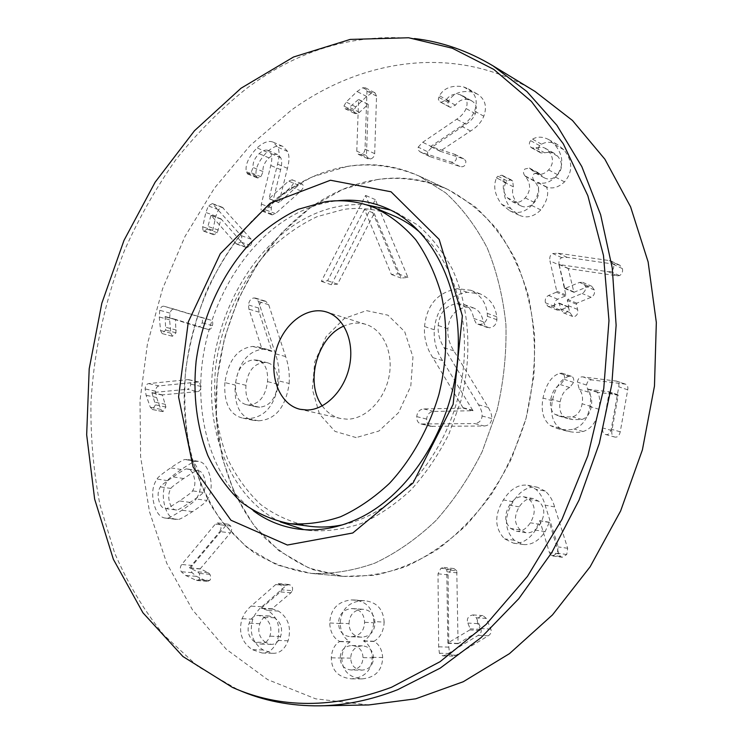<?xml version="1.0" encoding="UTF-8"?>
<svg xmlns="http://www.w3.org/2000/svg" width="743" height="743" viewBox="0 0 743 743"><rect width="100%" height="100%" fill="white"/><g stroke="black" fill="none" stroke-linecap="round" stroke-linejoin="round"><path stroke-width="0.56" stroke-dasharray="3.71 2.79" d="M245.887 246.992L246.862 247.66L250.697 245.469L252.007 242.079L251.459 239.525L222.371 207.297L218.396 209.637L215.907 216.111L212.767 230.302L213.111 234.184L213.882 234.742L217.281 232.689L221.033 218.879L245.887 246.992L235.81 243.5L236.785 244.168L240.63 241.958L241.949 238.54L241.41 235.968L212.331 203.573L208.356 205.932L205.848 212.47L202.672 226.764L203.015 230.674L203.786 231.24L207.195 229.16L210.975 215.238L235.81 243.5M221.033 218.879L210.975 215.238M220.903 219.083L210.845 215.442M218.377 230.098L208.3 226.55M217.281 232.689L207.195 229.16M215.907 216.111L205.848 212.47M223.337 207.966L213.297 204.241M251.208 239.181L241.15 235.615M197.749 391.58C199.728 391.143 200.851 389.443 201.112 386.471L199.124 382.069L198.4 382.013L159.011 385.905C156.977 386.332 155.826 388.097 155.547 391.199L156.559 397.496L160.794 409.384L163.014 411.613L165.903 407.015L162.364 394.867L197.749 391.58L187.347 389.258C189.326 388.812 190.459 387.094 190.728 384.103L188.741 379.673L188.016 379.617L148.581 383.592C146.547 384.029 145.396 385.803 145.117 388.933L146.111 395.276L150.327 407.248L152.547 409.486L155.445 404.861L151.925 392.62L187.347 389.258M162.364 394.867L151.925 392.62M162.346 395.109L151.906 392.861M165.587 404.387L155.129 402.204M165.903 407.015L155.445 404.861M156.559 397.496L146.111 395.276M159.011 385.905L148.581 383.592M198.4 382.013L188.016 379.617M176.648 509.967L175.71 509.93C172.85 509.466 170.779 506.837 169.506 502.036C168.132 496.695 168.615 492.163 170.964 488.439C170.862 487.677 175.097 484.38 183.67 478.529C192.381 472.678 196.886 470.078 197.201 470.709L198.455 470.765C201.242 471.294 203.285 473.885 204.594 478.557C206.071 483.972 205.588 488.588 203.155 492.405C203.248 493.203 198.892 496.538 190.097 502.398C181.403 508.11 176.918 510.636 176.648 509.967L165.067 508.537C162.197 508.073 160.135 505.416 158.872 500.587C157.497 495.2 157.999 490.64 160.358 486.888C160.256 486.117 164.5 482.783 173.091 476.885C181.821 470.978 186.344 468.35 186.651 468.991L187.914 469.047C190.7 469.576 192.743 472.186 194.044 476.885C195.511 482.346 195.019 486.999 192.576 490.844C192.66 491.652 188.295 495.014 179.481 500.94C170.769 506.698 166.274 509.243 166.005 508.574M170.964 488.439L160.358 486.888M197.201 470.709L186.651 468.991M203.155 492.405L192.576 490.844M206.703 500.448C211.393 493.733 212.396 485.3 209.702 475.139C207.297 466.827 203.675 462.248 198.827 461.403L195.938 461.366C195.168 460.771 190.264 463.493 181.246 469.52C172.395 475.687 167.862 479.393 167.639 480.637C163.154 487.139 162.15 495.358 164.612 505.305C166.943 513.989 170.658 518.679 175.766 519.376L177.856 519.403C178.58 520.044 183.493 517.453 192.576 511.611C201.734 505.481 206.443 501.757 206.703 500.448L196.115 498.952C200.824 492.182 201.836 483.674 199.161 473.44C196.774 465.062 193.152 460.456 188.295 459.611L185.406 459.573C184.636 458.979 179.722 461.728 170.676 467.811C161.807 474.025 157.265 477.768 157.042 479.031C152.547 485.578 151.516 493.863 153.968 503.884C156.29 512.633 159.996 517.351 165.104 518.057L167.194 518.075C167.918 518.725 172.84 516.106 181.951 510.218C191.127 504.033 195.846 500.271 196.115 498.952M177.856 519.403L167.194 518.075M167.639 480.637L157.042 479.031M195.938 461.366L185.406 459.573M362.055 670.14C354.838 669.471 351.058 665.468 350.724 658.149C351.021 650.812 354.773 646.707 361.999 645.853L362.398 645.862C369.429 646.596 373.116 650.599 373.478 657.871C373.125 665.31 369.317 669.397 362.055 670.14L351.532 670.01C344.297 669.332 340.517 665.291 340.183 657.908C340.489 650.506 344.269 646.364 351.513 645.5L351.922 645.5C358.971 646.252 362.668 650.292 363.011 657.629C362.649 665.124 358.823 669.257 351.532 670.01M373.478 657.871L363.011 657.629M350.724 658.149L340.183 657.908M361.999 645.853L351.513 645.5M349.024 623.674C349.405 615.037 353.687 610.244 361.85 609.269L363.262 609.306C370.655 610.179 374.565 614.693 374.992 622.857C374.611 631.55 370.246 636.324 361.915 637.178L361.182 637.169C353.436 636.407 349.377 631.912 349.024 623.674L338.539 623.126C338.938 614.415 343.238 609.566 351.43 608.591L352.841 608.619C360.262 609.501 364.172 614.052 364.59 622.29C364.191 631.067 359.807 635.887 351.448 636.751L350.715 636.732C342.941 635.971 338.882 631.439 338.539 623.126M361.915 637.178L351.448 636.751M361.85 609.269L351.43 608.591M374.992 622.857L364.59 622.29M384.159 622.123C383.314 609.269 376.887 602.146 364.869 600.762L361.832 600.697C348.263 602.146 341.056 609.752 340.201 623.516C340.731 632.414 344.009 638.497 350.037 641.766L350.037 641.989C345.114 644.961 342.384 650.311 341.836 658.038C342.151 670.613 348.904 677.57 362.073 678.898C375.364 677.57 382.227 670.446 382.682 657.536C382.069 649.642 379.19 644.283 374.035 641.478L374.035 641.255C380.258 637.67 383.629 631.29 384.159 622.123L373.794 621.547C372.967 608.573 366.522 601.393 354.467 599.991L351.42 599.935C337.814 601.403 330.57 609.084 329.697 622.968C330.198 631.949 333.477 638.079 339.532 641.376L339.523 641.599C334.582 644.608 331.833 650.004 331.276 657.796C331.573 670.492 338.325 677.505 351.541 678.851C364.878 677.505 371.779 670.316 372.243 657.286C371.649 649.317 368.769 643.912 363.606 641.079L363.606 640.856C369.847 637.234 373.246 630.798 373.794 621.547M374.035 641.255L363.606 640.856M374.035 641.478L363.606 641.079M382.682 657.536L372.243 657.286M362.073 678.898L351.541 678.851M341.836 658.038L331.276 657.796M350.037 641.989L339.523 641.599M350.037 641.766L339.532 641.376M340.201 623.516L329.697 622.968M361.832 600.697L351.42 599.935M568.934 376.367C560.956 378.828 555.43 386.964 552.355 400.793C550.154 413.61 552.625 422.711 559.758 428.117L566.101 430.884L570.717 431.841C576.011 432.593 580.144 432.482 583.116 431.507C591.456 428.878 596.787 421.476 599.099 409.309C600.251 401.006 599.666 395.332 597.344 392.295L617.823 394.654L618.157 395.564L611.898 430.559C611.396 434.153 612.269 436.29 614.526 436.986L615.009 437.088C617.637 437.395 619.374 435.639 620.238 431.804L627.733 389.815C628.207 386.787 627.473 384.902 625.532 384.159L591.985 379.924C589.078 379.682 587.258 381.391 586.524 385.069L588.456 392.165C591.372 395.74 592.31 400.533 591.261 406.551C590.091 413.47 586.979 417.789 581.918 419.498L572.927 419.609L568.014 418.615L564.374 417.018C560.371 413.962 558.968 408.919 560.148 401.861C561.643 394.44 564.829 389.666 569.714 387.53L573.652 382.413C574.107 379.06 573.345 377.007 571.367 376.264L568.934 376.367L559.693 373.339C551.668 375.828 546.105 384.057 543.003 398.016C540.774 410.953 543.235 420.148 550.405 425.581L556.776 428.377L561.411 429.324C566.733 430.086 570.884 429.974 573.875 428.98C582.261 426.315 587.629 418.829 589.97 406.542C591.14 398.155 590.564 392.434 588.233 389.378L608.814 391.719L609.149 392.638L602.814 427.977C602.304 431.609 603.177 433.773 605.452 434.469L605.926 434.571C608.573 434.878 610.328 433.104 611.201 429.231L618.78 386.815C619.263 383.76 618.529 381.865 616.579 381.113L582.856 376.887C579.939 376.645 578.11 378.382 577.357 382.088L579.289 389.258C582.224 392.861 583.153 397.7 582.094 403.774C580.915 410.768 577.775 415.123 572.686 416.86L563.649 416.981L558.708 415.978L555.049 414.38C551.037 411.306 549.634 406.207 550.832 399.084C552.337 391.589 555.541 386.769 560.463 384.605L564.429 379.432C564.884 376.042 564.123 373.98 562.135 373.227L559.693 373.339M570.819 376.134L561.587 373.097M573.652 382.413L564.429 379.432M569.714 387.53L560.463 384.605M564.374 417.018L555.049 414.38M588.456 392.165L579.289 389.258M597.4 391.988L588.289 389.063M597.344 392.295L588.233 389.378M599.099 409.309L589.97 406.542M559.758 428.117L550.405 425.581M552.355 400.793L543.003 398.016M505.797 182.527C502.277 190.561 503.968 199.273 510.859 208.681L518.883 215.108C526.573 218.591 533.873 216.854 540.793 209.916C547.173 201.149 549.114 193.57 546.597 187.19L546.746 187.032C552.523 189.159 558.448 187.44 564.513 181.886C572.983 171.772 572.797 161.101 563.937 149.863L557.445 144.541C551.547 141.644 546.254 141.532 541.573 144.216L539.697 145.674C538.025 147.727 538.053 149.854 539.789 152.055L540.913 152.974L551.315 152.148L553.953 153.132L557.687 156.197C562.767 162.55 562.748 168.735 557.64 174.744C553.275 179.128 548.873 180.168 544.433 177.865L538.415 172.813L533.966 173.825C532.192 175.924 532.22 178.171 534.068 180.586L534.579 181.19C540.18 188.416 540.096 195.493 534.338 202.43C530.186 206.786 525.821 207.984 521.242 206.025L516.645 202.3C512.661 197.109 511.574 191.954 513.385 186.827L512.661 181.032L511.193 179.871L506.967 180.781L505.834 182.574L496.538 177.893C492.99 186.001 494.671 194.787 501.581 204.251L509.633 210.715C517.351 214.207 524.688 212.442 531.644 205.43C538.062 196.57 540.022 188.917 537.505 182.49L537.653 182.323C543.458 184.459 549.402 182.713 555.504 177.094C564.03 166.869 563.853 156.095 554.975 144.783L548.464 139.443C542.539 136.526 537.217 136.433 532.517 139.155L530.632 140.631C528.942 142.702 528.97 144.848 530.706 147.068L531.839 147.996L542.297 147.133L544.935 148.117L548.678 151.201C553.776 157.59 553.749 163.832 548.613 169.906C544.22 174.345 539.799 175.404 535.341 173.082L529.304 168.002L524.837 169.042C523.044 171.159 523.072 173.435 524.92 175.859L525.44 176.472C531.059 183.744 530.966 190.886 525.171 197.889C520.992 202.3 516.608 203.517 512.011 201.548L507.404 197.805C503.41 192.586 502.324 187.385 504.144 182.202L503.429 176.36L501.962 175.199L497.708 176.128L496.538 177.893M505.834 182.574L496.575 177.939M506.967 180.781L497.708 176.128M512.661 181.032L503.429 176.36M513.385 186.827L504.144 182.202M516.645 202.3L507.404 197.805M534.338 202.43L525.171 197.889M540.402 174.605L531.301 169.803M557.64 174.744L548.613 169.906M557.687 156.197L548.678 151.201M541.573 144.216L532.517 139.155M563.937 149.863L554.975 144.783M564.513 181.886L555.504 177.094M546.746 187.032L537.653 182.323M546.597 187.19L537.505 182.49M540.793 209.916L531.644 205.43M510.859 208.681L501.581 204.251M366.457 155.612L368.082 158.853L370.441 158.974C372.93 158.287 374.342 156.513 374.676 153.643L376.543 96.126L375.048 92.838L372.317 92.726L366.633 96.451L355.767 106.881L353.575 110.921L354.838 113.558L357.169 113.688L359.482 112.332L368.184 104.299L366.457 155.612L356.779 151.126L358.395 154.386L360.764 154.507C363.262 153.81 364.683 152.018 365.017 149.129L366.977 91.157L365.491 87.85L362.751 87.748L357.049 91.519L346.145 102.051L343.944 106.138L345.198 108.784L347.538 108.905L358.59 99.413L356.779 151.126M368.184 104.299L358.59 99.413M367.971 104.354L358.377 99.469M359.482 112.332L349.851 107.531M357.169 113.688L347.538 108.905M366.633 96.451L357.049 91.519M376.543 96.126L366.977 91.157M374.676 153.643L365.017 149.129M427.689 151.804L427.559 154.47L429.473 156.457L460.103 166.534C462.759 167.221 464.616 166.339 465.675 163.897L465.87 161.064L464.041 158.993L440.06 151.219L470.56 131.019C476.913 127.146 481.334 122.205 483.814 116.214C487.278 106.5 485.17 99.144 477.498 94.157L472.585 92.076C461.273 90.219 453.332 93.154 448.763 100.872L447.667 104.336L449.097 106.769L450.434 107.382L455.459 105.153C458.84 100.277 463.409 98.513 469.167 99.85L471.87 100.974C476.235 103.769 477.396 108.004 475.353 113.679C473.69 117.784 470.598 121.285 466.047 124.211L432.203 146.993L427.689 151.804L418.188 147.123L418.058 149.807L419.971 151.804L450.695 161.881C453.36 162.568 455.227 161.677 456.286 159.216L456.49 156.346L454.66 154.275L430.606 146.501L461.236 126.05C467.626 122.121 472.065 117.134 474.554 111.088C478.055 101.28 475.957 93.869 468.257 88.863L463.335 86.782C451.985 84.943 444.008 87.925 439.41 95.717L438.305 99.209L439.735 101.661L441.082 102.274L446.116 100.017C449.524 95.095 454.112 93.293 459.88 94.63L462.592 95.754C466.976 98.559 468.136 102.822 466.075 108.552C464.403 112.695 461.292 116.242 456.722 119.196L422.721 142.266L418.188 147.123M432.203 146.993L422.721 142.266M475.353 113.679L466.075 108.552M469.167 99.85L459.88 94.63M455.459 105.153L446.116 100.017M448.763 100.872L439.41 95.717M472.585 92.076L463.335 86.782M483.814 116.214L474.554 111.088M470.56 131.019L461.236 126.05M440.135 151.024L430.68 146.297M440.06 151.219L430.606 146.501M430.086 156.717L420.584 152.064M559.08 264.954L565.887 294.962L565.479 295.974L557.742 299.206C555.03 300.655 553.99 303.06 554.622 306.45L557.315 310.128L560.166 310.035L568.349 306.803L569.881 312.571L572.612 316.472L574.924 316.379C577.292 315.255 578.184 312.933 577.599 309.413L576.401 304.193L576.819 303.172L591.112 297.274C593.963 295.76 595.032 293.318 594.326 289.965L591.697 286.231L588.558 286.324L573.902 292.305L568.246 268.576L617.257 275.829L619.467 275.607C622.058 274.158 623.033 271.817 622.383 268.585L619.848 265.223L618.12 264.74L567.178 257.357L561.819 257.654C559.395 258.796 558.476 261.23 559.08 264.954L549.941 260.914L556.739 291.182L556.321 292.203L548.548 295.482C545.817 296.94 544.777 299.383 545.408 302.791L548.102 306.506L550.972 306.404L559.2 303.125L560.733 308.949L563.463 312.877L565.794 312.784C568.172 311.642 569.073 309.292 568.488 305.744L567.29 300.478L567.708 299.448L582.085 293.466C584.955 291.925 586.032 289.464 585.326 286.083L582.688 282.321L579.531 282.424L564.791 288.488L559.145 264.545L608.396 271.762L610.616 271.539C613.226 270.062 614.201 267.703 613.551 264.443L611.006 261.053L609.269 260.57L558.086 253.233L552.708 253.539C550.257 254.7 549.337 257.162 549.941 260.914M561.819 257.654L552.708 253.539M618.12 264.74L609.269 260.57M619.467 275.607L610.616 271.539M568.441 268.492L559.34 264.462M568.246 268.576L559.145 264.545M588.558 286.324L579.531 282.424M591.112 297.274L582.085 293.466M577.599 309.413L568.488 305.744M569.881 312.571L560.733 308.949M560.166 310.035L550.972 306.404M557.742 299.206L548.548 295.482M520.351 529.973C514.202 523.991 513.812 516.301 519.199 506.893C523.462 500.531 528.208 497.773 533.446 498.637L538.712 501.219C545.018 507.135 545.427 514.862 539.938 524.391C535.74 530.604 531.106 533.381 526.025 532.722L520.351 529.973L510.664 528.459C504.497 522.422 504.125 514.658 509.549 505.166C513.831 498.729 518.605 495.943 523.861 496.807L529.155 499.417C535.48 505.379 535.879 513.181 530.353 522.803C526.128 529.09 521.465 531.895 516.366 531.226L510.664 528.459M539.938 524.391L530.353 522.803M519.199 506.893L509.549 505.166M538.712 501.219L529.155 499.417M545.306 491.142L537.403 487.241C528.264 485.941 520.146 490.77 513.051 501.711C503.903 516.84 504.311 529.685 514.267 540.263L523.118 544.517C531.459 545.306 538.786 541.006 545.111 531.616L549.365 522.264L558.903 553.851L560.463 556.479L562.237 557.278L566.742 554.51L567.671 548.288L554.631 506.93C552.773 500.336 549.662 495.07 545.306 491.142L535.796 489.228L527.864 485.3C518.679 483.999 510.515 488.875 503.373 499.928C494.16 515.205 494.55 528.18 504.543 538.851L513.432 543.142C521.809 543.932 529.174 539.585 535.545 530.093L539.836 520.657L549.383 552.541L550.935 555.188L552.718 555.996L557.25 553.191L558.197 546.913L545.139 505.166C543.282 498.507 540.17 493.194 535.796 489.228M554.631 506.93L545.139 505.166M560.463 556.479L550.935 555.188M558.903 553.851L549.383 552.541M549.365 522.264L539.836 520.657M549.04 522.385L539.502 520.778M514.267 540.263L504.543 538.851M456.778 570.791L453.954 568.553L450.982 569.352L448.066 574.85L448.818 647.144L449.571 653.515L452.942 656.162L456.109 655.196L488.244 635.813C490.974 634.011 491.829 631.764 490.807 629.07L486.349 618.436L482.885 615.585L480.136 616.393C477.517 618.148 476.746 620.563 477.833 623.646L480.21 629.358L479.867 630.445L458.059 643.689L456.778 570.791L446.757 569.705L443.924 567.448L440.933 568.256L438.008 573.81L438.658 646.791L439.392 653.218L442.772 655.893L445.958 654.908L478.269 635.339C481.009 633.519 481.873 631.244 480.851 628.532L476.384 617.795L472.91 614.916L470.152 615.733C467.514 617.507 466.743 619.95 467.821 623.052L470.198 628.819L469.855 629.915L447.825 643.02L446.757 569.705M457.14 572.844L447.119 571.785M457.948 643.41L447.825 643.02M458.059 643.689L447.936 643.299M477.833 623.646L467.821 623.052M486.349 618.436L476.384 617.795M456.109 655.196L445.958 654.908M449.571 653.515L439.392 653.218M448.818 647.144L438.658 646.791M448.066 574.85L438.008 573.81M450.982 569.352L440.933 568.256M265.697 642.5C259.363 637.903 257.412 631.643 259.864 623.721C261.852 618.473 264.972 615.901 269.226 615.993L274.492 617.786C280.965 622.272 282.99 628.541 280.566 636.575C278.579 641.776 275.477 644.385 271.26 644.385L265.697 642.5L254.96 642.138C248.617 637.503 246.676 631.188 249.146 623.201C251.143 617.907 254.282 615.315 258.545 615.408L263.821 617.21C270.303 621.733 272.319 628.049 269.876 636.157C267.87 641.404 264.759 644.032 260.533 644.042L254.96 642.138M280.566 636.575L269.876 636.157M259.864 623.721L249.146 623.201M274.492 617.786L263.821 617.21M292.454 590.666L292.584 587.824L291.145 585.53L288.86 584.481L286.278 585.447L259.353 608.944L255.258 614.108L252.759 619.235C249.044 632.46 252.471 642.714 263.041 649.967L272.922 653.301C279.647 653.496 284.708 649.326 288.108 640.791C291.581 627.659 288.368 617.758 278.495 611.099L272.012 608.805L290.977 592.738L292.454 590.666L281.866 589.849L282.145 587.899L281.458 585.707L278.272 583.617L275.69 584.583L249.434 607.533L245.162 612.557L242.042 618.678C238.289 632.024 241.707 642.351 252.286 649.67L262.186 653.023C268.929 653.218 274.009 649.02 277.427 640.41C280.928 627.157 277.733 617.182 267.842 610.467L261.35 608.145L280.39 591.939L281.866 589.849M272.012 608.805L261.35 608.145M272.124 609.102L261.462 608.452M288.108 640.791L277.427 640.41M252.759 619.235L242.042 618.678M261.712 606.771L251.032 606.102M286.278 585.447L275.69 584.583M230.451 532.861L231.677 529.536L230.729 526.063L228.361 524.242L225.918 525.431L192.409 565.469C190.775 567.717 190.663 570.113 192.056 572.649L196.328 576.317L206.563 580.998L207.826 581.36L210.288 579.781L210.826 577.181L209.963 574.33L208.254 572.704L200.229 568.813L230.451 532.861L219.835 531.598L221.07 528.245L220.132 524.744L217.764 522.914L215.312 524.112L181.682 564.504C180.047 566.77 179.917 569.184 181.311 571.739L185.583 575.435L195.827 580.144L197.09 580.506L199.059 579.642L200.108 576.772L199.245 573.42L197.536 571.785L189.502 567.856L219.835 531.598M200.229 568.813L189.502 567.856M200.341 568.999L189.623 568.051M208.254 572.704L197.536 571.785M209.963 574.33L199.245 573.42M196.328 576.317L185.583 575.435M192.409 565.469L181.682 564.504M225.918 525.431L215.312 524.112M208.226 329.465C210.12 329.781 211.514 328.508 212.405 325.648C213.167 322.806 212.665 320.976 210.919 320.168L174.28 309.144C172.339 308.809 170.918 310.128 170.008 313.128L169.571 319.796L170.881 333.217L172.413 336.263L176.007 332.799L175.404 319.36L208.226 329.465L197.954 326.66C199.848 326.976 201.242 325.685 202.142 322.806C202.904 319.945 202.412 318.106 200.666 317.289L164.008 306.255C162.076 305.921 160.646 307.258 159.726 310.277L159.281 316.992L160.562 330.505L162.095 333.579L165.698 330.078L165.113 316.546L197.954 326.66M175.404 319.36L165.113 316.546M175.339 319.592L165.048 316.778M176.286 330.059L165.977 327.319M176.007 332.799L165.698 330.078M169.571 319.796L159.281 316.992M174.28 309.144L164.008 306.255M210.919 320.168L200.666 317.289M271.056 213.826L272.049 214.894L275.477 213.631L300.961 190.923L303.088 187.895L303.209 185.397L302.02 183.892L298.454 185.156L278.95 202.625L287.439 168.308C289.371 161.398 289.445 155.798 287.662 151.498L283.018 146.482C278.671 144.616 273.303 146.492 266.913 152.129C258.518 161.008 254.951 168.875 256.224 175.719L257.552 178.023L260.96 176.732L263.022 171.577C262.52 166.85 264.517 162.28 269.012 157.887C272.56 154.739 275.551 153.68 277.984 154.72L280.77 157.748C282.006 160.674 281.959 164.63 280.65 169.627L271.306 207.929L271.056 213.826L261.072 210.028L262.075 211.105L265.502 209.823L291.07 186.883L293.216 183.827L293.336 181.311L292.148 179.787L288.581 181.078L269.003 198.725L277.566 164.138C279.517 157.163 279.6 151.526 277.817 147.198L273.173 142.164C268.827 140.288 263.449 142.201 257.032 147.894C248.608 156.857 245.032 164.788 246.286 171.689L247.614 174.001L251.032 172.692L253.103 167.491C252.601 162.726 254.617 158.129 259.131 153.69C262.688 150.504 265.688 149.427 268.121 150.467L270.898 153.513C272.133 156.457 272.087 160.442 270.768 165.485L261.341 204.084L261.072 210.028M271.306 207.929L261.341 204.084M280.77 157.748L270.898 153.513M269.012 157.887L259.131 153.69M263.022 171.577L253.103 167.491M256.224 175.719L246.286 171.689M266.913 152.129L257.032 147.894M287.662 151.498L277.817 147.198M287.439 168.308L277.566 164.138M278.885 202.477L268.938 198.576M278.95 202.625L269.003 198.725M275.477 213.631L265.502 209.823M368.686 704.958L315.636 698.829L267.647 679.604L226.243 649.224L192.428 609.752L166.757 563.259L149.482 511.695L140.613 456.861L140.009 400.421L147.439 343.898L162.587 288.748L185.053 236.376L214.393 188.193L250.029 145.647L291.228 110.243C362.816 58.26 456.759 43.837 534.979 91.417M316.1 203.731C252.369 246.323 212.331 333.505 216.139 415.467C219.092 462.007 235.215 505.175 263.013 536.214C277.845 550.6 294.59 561.773 313.249 569.732L343.052 576.364L374.286 575.351C395.638 570.903 416.6 562.349 437.153 549.69C457.066 534.756 475.111 516.366 491.281 494.522C505.964 471.053 517.565 445.642 526.063 418.309L533.799 376.534C535.582 348.411 533.753 321.413 528.329 295.528C520.945 270.851 510.617 248.961 497.336 229.856C482.671 212.702 466.195 199.245 447.918 189.474C403.105 170.881 359.166 175.636 316.1 203.731M253.382 510.803C214.356 481.501 195.437 423.575 201.947 365.231C208.672 306.84 240.138 250.27 284.086 220.838C301.026 209.619 318.803 202.932 337.415 200.777M280.408 521.948C234.221 499.454 208.254 440.757 211.82 379.144C215.516 317.447 247.8 255.796 294.507 224.795C317.437 209.777 341.39 203.118 366.364 204.799M390.521 210.037L395.657 212.043L417.798 225.101C431.339 236.878 442.847 251.533 452.329 269.077C469.251 306.172 472.706 354.355 460.939 400.653L448.93 433.977C438.389 454.967 425.748 473.588 411.009 489.851C395.369 504.395 378.819 515.623 361.339 523.518C343.712 529.369 326.381 531.691 309.348 530.493L303.906 529.629M285.971 191.583C329.437 162.485 373.766 157.265 418.931 175.942L445.596 192.799C461.895 207.678 475.743 226.021 487.148 247.818C496.816 271.316 503.076 296.94 505.927 324.682C506.652 353.139 503.67 381.716 496.993 410.424L482.207 451.586C469.26 477.526 453.759 500.596 435.695 520.797C416.554 538.916 396.288 553.024 374.909 563.12C353.334 570.763 332.102 574.19 311.206 573.401C290.652 570.252 271.622 563.343 254.125 552.681C237.76 540.133 223.662 524.827 211.829 506.754C195.799 477.647 186.651 445.011 184.366 408.845C181.013 324.997 221.637 235.67 285.971 191.583M414.51 38.552L414.315 38.534C353.714 33.249 297.609 50.041 246.007 88.909C220.299 109.546 196.849 133.229 175.654 159.959C155.9 188.081 138.895 218.136 124.638 250.122C105.302 299.058 93.85 350.937 90.943 403.133C90.553 437.878 93.581 471.861 100.026 505.091L114.552 552.718C127.471 582.856 143.836 610.226 163.646 634.828L197.842 666.415L238.011 689.755M374.212 213.352L401.164 278.086L407.944 277.436L375.317 199.598L331.313 284.736L337.563 284.142L374.212 213.352L364.46 209.294L391.385 274.501L398.192 273.833L365.593 195.437L321.329 281.346L327.598 280.733L364.46 209.294M337.563 284.142L327.598 280.733M331.313 284.736L321.329 281.346M375.317 199.598L365.593 195.437M407.944 277.436L398.192 273.833M401.164 278.086L391.385 274.501M259.725 407.21L256.372 406.876C248.617 404.573 245.153 397.394 245.961 385.311C247.716 371.416 253.669 363.801 263.83 362.473L267.926 362.881C275.198 365.231 278.476 372.317 277.752 384.14C275.922 398.406 269.913 406.105 259.725 407.21L246.026 404.582C238.271 402.279 234.807 395.035 235.633 382.868C237.416 368.862 243.398 361.172 253.577 359.816L257.682 360.225C264.963 362.584 268.232 369.717 267.499 381.633C265.632 396.019 259.604 403.783 249.388 404.916M277.752 384.14L267.499 381.633M245.961 385.311L235.633 382.868M263.83 362.473L253.577 359.816M224.86 382.608C223.773 403.105 229.745 414.947 242.775 418.123L248.116 418.615C265.084 417.603 275.365 405.046 278.95 380.955C279.526 371.147 278.346 362.101 275.421 353.807L258.555 301.593L255.564 298.11L254.004 297.962C250.985 298.398 249.119 300.72 248.413 304.946L248.942 309.144L261.731 348.272L257.775 346.851L252.694 346.424C237.602 348.281 228.324 360.336 224.86 382.608L235.197 385.032C234.147 405.381 240.128 417.139 253.149 420.306L258.48 420.798C275.412 419.814 285.646 407.378 289.185 383.481L278.95 380.955M289.185 383.481C289.742 373.757 288.553 364.776 285.628 356.547L268.697 304.695L265.706 301.24L264.146 301.091C261.127 301.509 259.27 303.822 258.573 308.011L259.112 312.181L271.947 351.03L268 349.609L262.929 349.182C247.856 350.993 238.614 362.946 235.197 385.032M271.659 351.383L261.443 348.634M271.947 351.03L261.731 348.272M259.112 312.181L248.942 309.144M258.573 308.011L248.413 304.946M285.628 356.547L275.421 353.807M484.306 425.999C488.866 425.507 491.337 423.018 491.717 418.541C491.996 415.402 490.826 411.696 488.216 407.424L453.824 350.826C449.357 343.823 447.388 336.468 447.899 328.768C449.209 316.044 455.431 308.837 466.558 307.138L473.718 308.02C478.808 310.119 481.984 314.716 483.247 321.784L485.467 326.344L489.303 327.784C493.798 327.273 496.333 324.589 496.891 319.722L496.751 316.778C495.516 306.125 490.018 298.491 480.238 293.875L467.171 292.287C447.435 295.677 436.475 308.169 434.293 329.762C433.578 340.879 436.345 351.16 442.577 360.596L472.966 410.721L433.68 411.446C429.538 411.836 427.197 414.371 426.64 419.071C426.51 422.971 427.922 425.395 430.866 426.343L484.306 425.999L474.61 423.556C479.189 423.046 481.678 420.538 482.068 416.015C482.346 412.848 481.176 409.114 478.557 404.796L444.119 347.752C439.652 340.693 437.673 333.282 438.203 325.518C439.54 312.682 445.8 305.401 456.973 303.664L464.143 304.537C469.251 306.645 472.437 311.271 473.7 318.403L475.919 323.001L479.764 324.44C484.287 323.92 486.832 321.208 487.399 316.295L487.259 313.332C486.043 302.587 480.526 294.897 470.718 290.262L457.595 288.683C437.794 292.138 426.77 304.76 424.541 326.548C423.816 337.759 426.575 348.123 432.816 357.634L463.251 408.148L423.807 408.938C419.656 409.337 417.297 411.901 416.73 416.647C416.6 420.575 418.012 423.018 420.965 423.974L474.61 423.556M426.64 419.071L416.73 416.647M472.966 410.721L463.251 408.148M472.994 410.331L463.279 407.758M442.577 360.596L432.816 357.634M467.171 292.287L457.595 288.683M496.751 316.778L487.259 313.332M483.247 321.784L473.7 318.403M466.558 307.138L456.973 303.664M447.899 328.768L438.203 325.518M488.216 407.424L478.557 404.796M376.961 179.583C401.434 175.831 425.089 179.128 447.918 189.474L474.368 206.117C490.547 220.736 504.311 238.707 515.67 260.013C525.31 282.962 531.598 307.936 534.523 334.954C535.35 362.63 532.527 390.419 526.063 418.309L511.648 458.273C498.98 483.442 483.767 505.825 466.019 525.422C447.184 542.994 427.216 556.674 406.105 566.463C384.79 573.856 363.773 577.162 343.052 576.364L309.004 568.107L278.904 550.721L253.911 525.533L234.862 494.104L222.259 458.05L216.334 418.987L217.123 378.512L224.47 338.176L238.048 299.466L257.384 263.849L281.866 232.726L310.667 207.464L342.774 189.372L376.961 179.583M356.157 437.59L335 431.386L319.49 414.111L312.366 389.378L314.726 361.906L326.066 336.709L344.38 318.413L366.392 310.62L387.957 315.19L404.703 331.675L412.969 357.058L410.786 386.128L398.536 412.671L378.902 431.042L356.157 437.59M322.23 405.892C327.022 412.514 333.096 416.721 340.452 418.485L347.325 419.201C365.649 419.108 384.53 400.078 389.053 376.422C393.744 352.786 383.147 329.651 365.946 324.422C358.702 322.239 351.337 322.796 343.86 326.093M393.493 215.702C377.49 209.127 360.912 207.018 343.758 209.387L317.094 216.659C299.791 224.85 283.724 236.051 268.892 250.27C240.648 280.798 221.618 322.611 215.711 366.141C212.554 399.39 216.529 430.29 227.627 458.83C236.255 476.607 247.28 491.838 260.691 504.525C275.309 515.41 291.525 522.645 309.329 526.23M342.727 524.799C391.747 514.704 440.042 464.013 457.419 399.697C474.898 335.409 458.812 267.276 421.587 233.813M347.38 166.376C372.067 162.336 395.917 165.522 418.931 175.942L445.596 192.799C461.895 207.678 475.743 226.021 487.148 247.818C496.816 271.316 503.076 296.94 505.927 324.682C506.652 353.139 503.67 381.716 496.993 410.424L482.207 451.586C469.26 477.526 453.759 500.596 435.695 520.797C416.554 538.916 396.288 553.024 374.909 563.12C353.334 570.763 332.102 574.19 311.206 573.401L276.935 564.996L246.704 547.21L221.702 521.456C207.836 500.903 197.359 477.888 190.273 452.413C185.193 426.045 183.623 398.917 185.564 371.036C189.465 343.192 196.607 316.202 207.009 290.058C219.129 264.833 233.924 241.986 251.385 221.498C270.164 202.774 290.662 187.83 312.896 176.676L347.38 166.376M213.111 234.184L203.015 230.674M212.767 230.302L202.672 226.764M218.396 209.637L208.356 205.932M250.697 245.469L240.63 241.958M163.014 411.613L152.547 409.486M160.794 409.384L150.327 407.248M155.547 391.199L145.117 388.933M201.112 386.471L190.728 384.103M190.097 502.398L179.481 500.94M183.67 478.529L173.091 476.885M192.576 511.611L181.951 510.218M181.246 469.52L170.676 467.811M560.148 401.861L550.832 399.084M572.927 419.609L563.649 416.981M581.918 419.498L572.686 416.86M591.261 406.551L582.094 403.774M586.524 385.069L577.357 382.088M591.985 379.924L582.856 376.887M624.714 383.973L615.752 380.927M627.733 389.815L618.78 386.815M620.238 431.804L611.201 429.231M611.898 430.559L602.814 427.977M618.157 395.564L609.149 392.638M617.674 394.626L608.666 391.691M583.116 431.507L573.875 428.98M570.717 431.841L561.411 429.324M534.579 181.19L525.44 176.472M534.068 180.586L524.92 175.859M539.957 174.094L530.855 169.293M544.879 152.9L535.824 147.903M539.789 152.055L530.706 147.068M539.697 145.674L530.632 140.631M353.575 110.921L343.944 106.138M355.767 106.881L346.145 102.051M372.317 92.726L362.751 87.748M370.441 158.974L360.764 154.507M466.047 124.211L456.722 119.196M450.434 107.382L441.082 102.274M448.01 102.339L438.658 97.203M463.223 158.668L453.834 153.94M460.103 166.534L450.695 161.881M567.178 257.357L558.086 253.233M622.383 268.585L613.551 264.443M617.257 275.829L608.396 271.762M573.55 291.758L564.448 287.931M574.32 292.278L565.219 288.451M594.326 289.965L585.326 286.083M576.819 303.172L567.708 299.448M576.401 304.193L567.29 300.478M568.701 307.361L559.553 303.692M567.94 306.831L558.782 303.153M554.622 306.45L545.408 302.791M565.479 295.974L556.321 292.203M565.887 294.962L556.739 291.182M567.671 548.288L558.197 546.913M566.742 554.51L557.25 553.191M545.111 531.616L535.545 530.093M513.051 501.711L503.373 499.928M479.867 630.445L469.855 629.915M480.21 629.358L470.198 628.819M490.807 629.07L480.851 628.532M488.244 635.813L478.269 635.339M290.977 592.738L280.39 591.939M278.495 611.099L267.842 610.467M263.041 649.967L252.286 649.67M290.364 584.973L279.786 584.109M209.795 580.506L199.059 579.642M206.563 580.998L195.827 580.144M192.056 572.649L181.311 571.739M230.729 526.063L220.132 524.744M172.413 336.263L162.095 333.579M170.881 333.217L160.562 330.505M170.008 313.128L159.726 310.277M212.405 325.648L202.142 322.806M280.65 169.627L270.768 165.485M260.96 176.732L251.032 172.692M256.549 176.927L246.611 172.896M298.454 185.156L288.581 181.078M300.961 190.923L291.07 186.883M258.48 420.798L248.116 418.615M262.929 349.182L252.694 346.424M264.146 301.091L254.004 297.962M268.697 304.695L258.555 301.593M432.584 426.528L422.693 424.151M433.68 411.446L423.807 408.938M434.293 329.762L424.541 326.548M496.891 319.722L487.399 316.295M489.303 327.784L479.764 324.44M453.824 350.826L444.119 347.752M491.717 418.541L482.068 416.015M203.786 231.24L213.882 234.742M212.331 203.573L222.371 207.297M236.785 244.168L246.862 247.66M152.176 409.467L162.643 411.594M188.741 379.673L199.124 382.069M175.71 509.93L165.067 508.537M198.455 470.765L187.914 469.047M165.104 518.057L175.766 519.376M188.295 459.611L198.827 461.403M362.398 645.862L351.922 645.5M361.182 637.169L350.715 636.732M363.262 609.306L352.841 608.619M354.467 599.991L364.869 600.762M562.135 373.227L571.367 376.264M558.708 415.978L568.014 418.615M616.579 381.113L625.532 384.159M605.452 434.469L614.526 436.986M608.814 391.719L617.823 394.654M556.776 428.377L566.101 430.884M501.962 175.199L511.193 179.871M512.011 201.548L521.242 206.025M529.304 168.002L538.415 172.813M535.341 173.082L544.433 177.865M544.935 148.117L553.953 153.132M531.839 147.996L540.913 152.974M548.464 139.443L557.445 144.541M509.633 210.715L518.883 215.108M345.198 108.784L354.838 113.558M365.491 87.85L375.048 92.838M358.395 154.386L368.082 158.853M462.592 95.754L471.87 100.974M440.07 101.865L449.422 106.964M468.257 88.863L477.498 94.157M454.66 154.275L464.041 158.993M419.971 151.804L429.473 156.457M611.006 261.053L619.848 265.223M564.791 288.488L573.902 292.305M582.688 282.321L591.697 286.231M563.463 312.877L572.612 316.472M559.2 303.125L568.349 306.803M548.102 306.506L557.315 310.128M526.025 532.722L516.366 531.226M533.446 498.637L523.861 496.807M552.718 555.996L562.237 557.278M513.432 543.142L523.118 544.517M527.864 485.3L537.403 487.241M472.91 614.916L482.885 615.585M442.772 655.893L452.942 656.162M443.924 567.448L453.954 568.553M271.26 644.385L260.533 644.042M269.226 615.993L258.545 615.408M262.26 608.433L272.922 609.084M262.186 653.023L272.922 653.301M278.272 583.617L288.86 584.481M197.09 580.506L207.826 581.36M217.764 522.914L228.361 524.242M162.197 333.607L172.525 336.3M268.121 150.467L277.984 154.72M247.614 174.001L257.552 178.023M273.173 142.164L283.018 146.482M292.148 179.787L302.02 183.892M262.075 211.105L272.049 214.894M298.407 529.081L309.348 530.493M385.506 207.734L395.657 212.043M311.206 573.401L343.052 576.364L311.206 573.401M418.931 175.942L447.918 189.474L418.931 175.942M232.54 687.47L237.834 689.671M408.641 37.763L414.315 38.534M256.372 406.876L246.026 404.582M267.926 362.881L257.682 360.225M242.775 418.123L253.149 420.306M257.775 346.851L268 349.609M255.564 298.11L265.706 301.24M420.965 423.974L430.866 426.343M470.718 290.262L480.238 293.875M477.833 324.189L487.371 327.524M464.143 304.537L473.718 308.02M365.946 324.422L326.576 312.014M340.452 418.485L300.2 409.319"/><path stroke-width="1.11" d="M493.055 65.876L534.979 91.417L572.463 120.468L604.886 159.225L630.593 206.851L648.128 261.935L656.329 322.49L654.472 386.054L642.407 449.84L620.609 510.989L590.118 566.788L552.467 614.916L509.512 653.608L463.27 681.73L415.718 698.81L368.686 704.958L319.601 705.831C345.161 705.423 371.175 700.055 397.644 689.708L440.2 668.133L481.065 637.624L518.763 598.709L551.882 552.374L579.103 500.002L599.341 443.339L611.814 384.4L616.123 325.276L612.269 268.047L600.604 214.625L581.834 166.627L556.906 125.316L526.926 91.565L493.055 65.876C468.006 50.858 441.825 41.757 414.51 38.552M337.415 200.777C354.012 198.975 370.042 201.297 385.506 207.734C431.228 226.699 462.963 287.132 457.799 356.659C452.803 426.138 410.73 493.426 359.556 518.029C338.808 527.957 318.422 531.644 298.407 529.081C281.82 526.833 266.802 520.732 253.382 510.803M352.767 532.991L413.071 482.969L453.137 404.303L462.36 315.831L439.169 239.413L391.041 191.787L330.431 180.243L270.071 203.257L220.281 253.744L188.295 321.914L178.571 396.864L193.087 466.994L230.943 520.23L287.374 545.028L352.767 532.991M366.364 204.799L390.521 210.037M303.906 529.629L280.408 521.948M391.459 687.294C333.644 708.738 280.668 708.794 232.54 687.47L182.927 656.515L142.916 612.752L113.373 559.303L94.64 499.092L86.671 434.794L89.197 368.797L101.81 303.32L123.988 240.426L155.138 182.193L194.48 130.722L241.057 88.213L293.541 56.997L350.176 39.425L408.641 37.763L452.301 48.23L493.789 69.405L531.384 101.41L563.333 143.863L587.871 195.762L603.474 255.462L608.981 320.623L603.771 388.431L587.862 455.738L561.977 519.366L527.456 576.392L486.108 624.417L440.042 661.707L391.459 687.294M238.011 689.755C263.198 700.779 290.402 706.147 319.601 705.831M343.86 326.093C317.131 336.95 304.649 383.026 322.23 405.892M307.138 410.015L300.2 409.319C279.842 404.796 268.78 376.757 276.062 350.547C283.009 324.245 306.72 305.633 326.576 312.014C343.916 317.28 354.504 341.102 349.6 365.556C344.873 390.047 325.648 409.82 307.138 410.015M325.109 201.78L298.305 209.275C280.91 217.662 264.749 229.104 249.824 243.593C221.395 274.669 202.18 317.14 196.106 361.312C192.827 395.053 196.7 426.389 207.734 455.32C216.324 473.347 227.33 488.792 240.751 501.646C255.388 512.679 271.641 520.007 289.51 523.62C306.218 524.837 323.251 522.552 340.591 516.747C357.792 508.909 374.091 497.764 389.508 483.312C411.557 459.536 428.767 428.767 438.862 394.672C447.37 360.141 448.048 324.905 441.017 293.244C435.017 272.978 426.575 255.128 415.69 239.673C403.644 225.909 390.112 215.34 375.066 207.956C358.999 201.353 342.347 199.291 325.109 201.78M289.51 523.62L309.329 526.23C320.187 527.669 331.322 527.186 342.727 524.799M421.587 233.813C412.959 225.983 403.588 219.956 393.493 215.702L375.066 207.956"/></g></svg>
